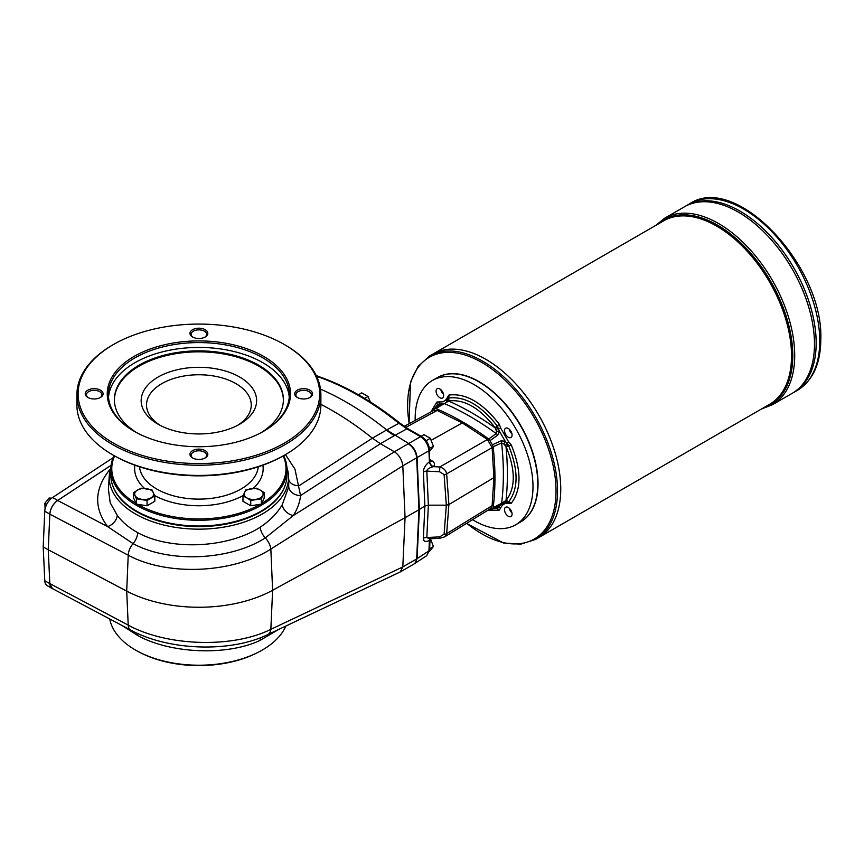 <?xml version="1.0" encoding="UTF-8"?>
<svg xmlns="http://www.w3.org/2000/svg" width="864" height="864" viewBox="0 0 864 864"><rect width="100%" height="100%" fill="white"/><g stroke="black" fill="none" stroke-linecap="round" stroke-linejoin="round"><path stroke-width="1.3" d="M509.382 508.324A5.951 3.434 -120 0 0 511.92 512.719M511.952 512.87A5.357 3.089 60 0 1 509.263 508.205M479.002 381.899A82.955 47.898 60 0 1 479.131 381.964A82.955 47.898 60 0 1 537.786 483.559A82.955 47.898 60 0 1 537.786 483.71M537.786 483.559L537.786 483.851A83.311 48.103 60 0 1 520.528 521.996L515.732 524.761A83.311 48.103 60 0 1 472.522 519.707M415.184 420.412A83.311 48.103 60 0 1 432.421 380.462L437.216 377.698A83.311 48.103 60 0 1 478.872 381.823A83.311 48.103 60 0 1 537.786 483.851M512.082 514.069A5.357 3.089 60 0 1 510.97 516.521A5.357 3.089 60 0 1 505.613 513.421A5.357 3.089 60 0 1 505.613 507.244A5.357 3.089 60 0 1 509.738 508.669A5.357 3.089 60 0 1 512.082 514.069M404.212 426.341L433.987 410.26L437.152 410.454L405.799 427.388M492.124 505.678L446.656 533.671L444.658 536.868L490.72 508.507L492.124 505.678L493.884 477.652L492.124 447.606L487.436 439.484L462.294 422.939L437.152 410.454M492.415 444.798L500.958 440.888A2.97 1.598 65.8 0 1 501.606 442.962L493.139 446.742L492.415 444.798A30.337 17.518 60 0 1 490.007 440.64L488.689 439.042L496.206 433.598L496.465 431.136L495.126 427.691C479.714 407.916 464.292 399.006 448.826 400.961L435.899 408.564A273.726 158.036 60 0 1 488.689 439.042M435.899 408.564L434.581 408.64A30.337 17.518 60 0 1 433.793 409.19A30.337 17.518 60 0 1 432.184 410.022L439.117 405.454A2.97 1.922 -123.3 0 0 438.912 405.626M442.649 403.434L434.581 408.64L442.649 403.434A2.97 1.501 57.1 0 1 442.746 403.358A2.97 1.501 57.1 0 1 443.902 403.402A274.687 158.587 60 0 1 496.206 433.598A2.97 1.598 -125.8 0 1 497.675 435.197L490.007 440.64M443.048 403.164L440.737 403.963L431.46 411.134A273.726 158.036 60 0 0 431.384 411.664M500.958 440.888L505.17 441.169L508.745 445.932C518.497 470.167 518.497 488.776 508.745 501.746L505.17 502.556L492.415 508.799A30.337 17.518 60 0 0 491.54 509.209A30.337 17.518 60 0 0 490.007 510.192L497.675 506.315A2.97 1.922 63.3 0 1 497.437 506.466L488.689 510.268A273.726 158.036 60 0 1 488.203 510.062M492.415 508.799L501.066 504.371A2.97 1.501 -117.1 0 0 501.606 503.356L506.185 500.31C515.614 487.966 515.614 470.146 506.185 446.85L503.874 443.956L501.606 442.962A274.687 158.587 60 0 1 501.606 503.356L493.139 507.697L492.415 508.799M493.139 446.742A273.726 158.036 60 0 1 493.139 507.697M432.421 380.462A83.311 48.103 60 0 1 496.616 402.786A83.311 48.103 60 0 1 532.991 486.626A83.311 48.103 60 0 1 515.732 524.761M500.958 504.414A2.97 1.501 -117.1 0 0 501.066 504.371L505.17 502.556L503.874 501.736M503.874 443.956L505.17 441.169L499.532 431.406L497.675 435.197M431.968 410.141L436.849 402.03L439.679 401.9C443.264 402.214 445.824 400.734 447.358 397.472L446.429 402.246M434.603 408.424L437.94 404.255L440.737 403.963L439.366 405.292M497.891 426.913L495.288 427.993A277.646 160.304 60 0 0 448.654 401.069A2.97 2.408 46.8 0 1 448.297 398.272L447.563 399.222L448.859 398.023C464.972 396.068 481.086 405.367 497.2 425.93L499.532 431.406L496.465 431.136M437.94 404.255A2.97 2.408 73.6 0 0 437.659 406.415M497.675 506.315L499.532 505.807L497.707 506.336M501.379 504.209L497.891 508.097A2.97 2.408 -133.2 0 1 495.882 507.254M497.858 506.218L497.437 506.466A2.97 1.922 63.3 0 1 497.189 506.563M447.358 397.472L448.891 395.075C465.685 392.936 482.479 402.635 499.262 424.17L500.796 428.317L508.475 441.623L511.304 445.025C521.554 470.329 521.554 489.726 511.304 503.194L508.475 503.323C504.889 503.01 502.33 504.49 500.796 507.751L499.262 510.149L489.802 510.322M508.291 428.479A5.357 3.089 60 0 1 511.79 433.199A5.357 3.089 60 0 1 510.97 437.497A5.357 3.089 60 0 1 505.613 434.408A5.357 3.089 60 0 1 505.613 428.22A5.357 3.089 60 0 1 508.291 428.479M436.072 391.165A5.357 3.089 60 0 1 437.184 388.714A5.357 3.089 60 0 1 442.541 391.802A5.357 3.089 60 0 1 442.541 397.991A5.357 3.089 60 0 1 438.415 396.554A5.357 3.089 60 0 1 436.072 391.165M440.953 389.794A5.951 3.434 -120 0 0 443.491 394.189M443.524 394.34A5.357 3.089 60 0 1 440.824 389.675M509.382 429.3A5.951 3.434 -120 0 0 511.92 433.696M511.952 433.858A5.357 3.089 60 0 1 509.263 429.192M497.891 508.097L492.61 508.896M508.248 444.852L506.002 446.548A277.646 160.304 60 0 1 506.002 500.396A2.97 2.408 -106.4 0 0 508.248 502.114L507.049 502.276L508.475 503.323M508.248 502.114L505.051 502.632M283.662 455.652A88.074 50.846 180 0 1 286.956 469.422A88.074 50.846 180 0 1 261.166 505.375A88.074 50.846 180 0 1 165.186 516.402A88.074 50.846 180 0 1 110.819 469.422A88.074 50.846 180 0 1 114.113 455.652M110.819 469.422L110.819 475.157A88.074 50.846 0 0 0 136.609 511.11A88.074 50.846 0 0 0 261.166 511.11L261.166 511.11A88.074 50.846 0 0 0 286.956 475.157L286.956 469.422M110.884 467.467A89.662 51.764 0 0 0 109.285 475.47L108.4 489.164L110.203 502.729L117.256 515.387C122.278 522.072 129.092 527.828 137.7 532.667C170.77 550.778 227.34 548.294 260.161 527.234C269.935 520.7 277.312 513.184 282.28 504.673A11.308 8.111 -147.3 0 0 293.285 515.56L265.302 537.905C230.04 560.552 168.988 563.252 133.078 543.629L107.654 526.63L57.65 500.483C53.05 503.95 50.447 508.518 49.82 514.188L128.218 555.174C166.968 576.374 233.032 573.502 270.842 549.061L402.808 465.826L405.065 517.72L418.954 509.706L416.664 457.812A11.902 6.869 -120 0 0 416.254 455.058C414.817 450.036 412.16 446.278 408.262 443.761L394.373 451.775C399.244 455.144 402.052 459.821 402.808 465.826L416.664 457.823L418.954 509.706L416.664 558.932L419.375 509.458L417.085 558.695L414.828 563.512L426.708 555.692L428.933 550.886L429.419 540.432L430.499 538.412M260.161 527.234A11.308 5.854 58.8 0 0 265.302 537.905A11.902 6.221 -122.2 0 1 270.842 549.061L272.614 590.274L270.842 629.327A11.902 7.182 64.7 0 1 267.743 634.597L400.302 571.914L402.808 566.935L270.842 629.327C233.064 648.346 166.99 646.456 128.218 625.115L49.82 583.567L48.254 549.785L126.706 591.106A107.114 61.841 0 0 0 272.614 590.274L405.065 517.72L402.808 566.924L416.664 558.932A11.902 6.869 60 0 1 416.254 561.222L414.828 563.512M57.65 500.483L111.11 465.307M487.436 439.484L439.819 466.981C443.858 468.256 446.137 470.545 446.656 473.861A3.575 1.944 175.8 0 1 444.096 474.584L446.332 505.181L428.35 505.181L424.872 506.056L419.375 509.458L417.085 457.574C416.372 451.548 413.575 446.861 408.683 443.524L386.694 429.937L398.898 423.317A2.376 1.091 -51.3 0 1 400.01 423.22C373.334 401.879 346.615 386.456 319.842 376.952L316.192 375.473M51.678 498.172L49.097 498.02L44.885 503.258L45.068 508.972M49.097 498.02L50.738 498.971M110.495 468.698C94.424 488.333 93.474 507.643 107.654 526.63A11.308 8.165 141.2 0 0 117.256 515.387M285.466 454.615L294.948 469.141L300.564 495.569A11.308 8.856 -174.2 0 1 288.738 486.745L288.684 478.84M288.749 479.434A11.308 7.787 174.4 0 0 298.976 485.784L372.373 438.188L386.262 430.175A59.508 34.355 -120 0 0 386.273 430.175L386.694 429.937A297.54 171.785 60 0 0 320.479 389.135M282.28 504.673L288.738 486.745M109.285 475.47A89.662 51.764 0 0 0 198.893 529.157A89.662 51.764 0 0 0 288.49 475.47A89.662 51.764 0 0 0 286.891 467.467M320.879 404.363A297.54 171.785 60 0 1 372.373 438.188L380.398 443.707L300.564 495.569C299.851 502.405 297.421 509.069 293.285 515.56L394.384 451.786L380.398 443.707L394.286 435.694A59.508 34.355 -120 0 1 394.276 435.694L406.922 428.846L398.898 423.317A296.935 171.428 60 0 0 318.784 377.071L316.559 376.207M278.748 629.402L260.161 640.343C227.34 656.046 170.77 653.767 137.7 635.515L121.792 625.352M285.865 626.033A89.662 51.764 180 0 1 258.692 652.018A89.662 51.764 180 0 1 139.082 652.018A89.662 51.764 180 0 1 109.739 618.959M49.831 583.632A11.902 6.869 120 0 0 52.283 588.578L47.228 585.662A11.902 6.869 120 0 1 44.777 580.716L49.831 583.632L48.254 549.785L49.82 514.188M49.82 583.567L52.402 588.578L130.648 630.05C168.523 650.711 230.504 652.838 267.743 634.597M52.283 588.578A11.902 6.869 120 0 0 53.028 588.913M139.082 652.018L140.335 652.666A87.793 50.684 0 0 0 257.44 652.666L258.692 652.018M284.882 486.13A87.793 50.684 180 0 1 198.893 526.619A87.793 50.684 180 0 1 112.892 486.13M113.216 457.639L52.596 497.513L57.65 500.429L111.11 465.264M57.65 500.429A11.902 6.869 120 0 0 49.831 514.123L48.254 549.785L43.2 546.869L44.777 511.207L49.831 514.123M44.885 503.258L46.742 504.328M431.255 440.23L462.294 422.939M44.777 580.716L43.2 546.869M52.596 497.513A11.902 6.869 120 0 0 44.777 511.207M136.415 498.82L134.989 495.428A9.526 5.497 180 0 1 137.452 490.126L141.34 488.203L151.956 489.845L154.807 495.968L154.807 501.282L147.031 505.775L147.031 500.461L136.415 498.82L136.415 504.133L147.031 505.775M205.2 457.931L205.2 457.931A8.921 5.152 0 0 0 205.2 450.641A8.921 5.152 0 0 0 192.575 450.641A8.921 5.152 0 0 0 192.575 457.931A8.921 5.152 0 0 0 205.2 457.931M204.746 458.179A7.733 4.471 0 0 0 206.626 455.263A7.733 4.471 0 0 0 198.893 450.792A7.733 4.471 0 0 0 191.149 455.263A7.733 4.471 0 0 0 193.028 458.179M284.31 344.509L285.152 344.995A121.986 70.427 180 0 1 320.879 394.794A121.986 70.427 180 0 1 285.152 444.593A121.986 70.427 180 0 1 152.204 459.864A121.986 70.427 180 0 1 76.896 394.794A121.986 70.427 180 0 1 112.622 344.995A121.986 70.427 180 0 1 112.633 344.995L113.465 344.509A120.798 69.746 0 0 0 113.476 443.135A120.798 69.746 0 0 0 284.31 443.135A120.798 69.746 0 0 0 284.31 344.509A120.798 69.746 0 0 0 113.465 344.509L112.622 344.995M309.928 397.462L309.928 397.462A8.921 5.152 0 0 0 309.928 390.172A8.921 5.152 0 0 0 297.313 390.172A8.921 5.152 0 0 0 297.313 397.462A8.921 5.152 0 0 0 309.928 397.462M309.485 397.71A7.733 4.471 0 0 0 311.353 394.794A7.733 4.471 0 0 0 303.62 390.323A7.733 4.471 0 0 0 295.888 394.794A7.733 4.471 0 0 0 297.756 397.71M76.896 394.794L76.896 405A121.986 70.427 0 0 0 112.622 454.799L113.886 455.522A120.204 69.401 0 0 0 283.889 455.522L285.152 454.799A121.986 70.427 0 0 0 320.879 405L320.879 394.794M283.381 400.14A84.499 48.784 0 0 0 198.893 351.832A84.499 48.784 0 0 0 114.394 400.14M239.706 424.192L239.706 424.192A57.726 33.329 0 0 0 239.706 377.06A57.726 33.329 0 0 0 158.069 377.06A57.726 33.329 0 0 0 158.069 424.192A57.726 33.329 0 0 0 239.706 424.192M133.564 492.685L137.452 490.126A9.526 5.497 180 0 1 146.653 488.7A9.526 5.497 180 0 1 153.382 492.588A9.526 5.497 180 0 1 150.919 497.891A9.526 5.497 180 0 1 141.718 499.316A9.526 5.497 180 0 1 134.989 495.428L133.564 492.685L133.564 497.999L136.415 504.133M154.807 495.968L147.031 500.461M264.211 492.685L264.211 497.999L261.36 504.133L250.744 505.775L250.744 500.461L246.856 497.891A9.526 5.497 180 0 1 244.393 492.588A9.526 5.497 180 0 1 251.122 488.7A9.526 5.497 180 0 1 260.323 490.126L264.211 492.685L262.786 495.428A9.526 5.497 180 0 1 256.057 499.316A9.526 5.497 180 0 1 246.856 497.891L242.968 495.968L245.819 489.845L256.435 488.203L260.323 490.126A9.526 5.497 180 0 1 262.786 495.428L261.36 498.82L261.36 504.133M237.719 425.282A52.369 30.229 0 0 0 251.251 405A52.369 30.229 0 0 0 198.893 374.76A52.369 30.229 0 0 0 146.524 405A52.369 30.229 0 0 0 160.056 425.282M289.246 397.224A90.45 52.218 0 0 0 198.893 347.425A90.45 52.218 0 0 0 108.54 397.224M261.058 432.691A84.499 48.784 0 0 0 283.392 399.654A84.499 48.784 0 0 0 198.893 350.87A84.499 48.784 0 0 0 114.383 399.654A84.499 48.784 0 0 0 136.717 432.691M261.36 498.82L250.744 500.461M112.622 454.799A121.986 70.427 0 0 0 285.152 454.799L283.889 455.522M261.641 503.528A87.124 50.296 0 0 0 283.176 455.933M114.599 455.933A87.124 50.296 0 0 0 136.134 503.528M137.419 504.284A87.124 50.296 0 0 0 260.356 504.284M142.582 505.084A8.564 4.946 180 0 1 141.361 504.9M256.414 504.9A8.564 4.946 180 0 1 255.193 505.084M242.968 495.968L242.968 501.282L250.744 505.775M263.261 431.471A90.45 52.218 0 0 0 289.343 394.794A90.45 52.218 0 0 0 198.893 342.576A90.45 52.218 0 0 0 108.432 394.794A90.45 52.218 0 0 0 134.514 431.471M260.831 511.304A87.124 50.296 180 0 1 260.496 511.499L260.496 511.499A87.124 50.296 180 0 1 260.485 511.499A87.124 50.296 180 0 1 137.29 511.499A87.124 50.296 180 0 1 136.955 511.304M205.2 336.992L205.2 336.992A8.921 5.152 0 0 0 205.2 329.713A8.921 5.152 0 0 0 192.575 329.713A8.921 5.152 0 0 0 192.575 336.992A8.921 5.152 0 0 0 205.2 336.992M204.746 337.241A7.733 4.471 0 0 0 206.626 334.325A7.733 4.471 0 0 0 198.893 329.854A7.733 4.471 0 0 0 191.149 334.325A7.733 4.471 0 0 0 193.028 337.241M263.693 431.233L263.693 431.233A91.638 52.909 0 0 0 263.693 356.411A91.638 52.909 0 0 0 134.093 356.411A91.638 52.909 0 0 0 134.082 431.233A91.638 52.909 0 0 0 263.693 431.233M100.472 397.462L100.472 397.462A8.921 5.152 0 0 0 100.472 390.172A8.921 5.152 0 0 0 87.847 390.172A8.921 5.152 0 0 0 87.847 397.462A8.921 5.152 0 0 0 100.472 397.462M100.019 397.71A7.733 4.471 0 0 0 101.887 394.794A7.733 4.471 0 0 0 94.154 390.323A7.733 4.471 0 0 0 86.422 394.794A7.733 4.471 0 0 0 88.29 397.71M437.346 377.622A83.311 48.103 60 0 1 520.787 425.65A83.311 48.103 60 0 1 520.657 521.921M492.124 447.606L446.656 473.861L448.902 504.544L446.656 533.671A3.575 2.16 -175.6 0 1 444.096 534.211L446.332 505.181L448.902 504.544L493.884 477.652M444.658 536.868L439.776 538.283L439.603 536.89L426.838 537.516A4.763 2.884 2.7 0 0 423.371 538.337C423.5 541.598 425.52 542.29 429.419 540.432A4.763 3.035 -118.4 0 1 430.078 538.769M408.262 443.761L420.541 436.698C425.466 440.035 428.263 444.712 428.933 450.76L416.664 457.812M432.616 466.873A4.763 2.657 -125.2 0 1 429.419 461.776L429.667 461.56A4.763 3.251 -130.9 0 0 433.339 466.646L432.616 466.873C428.738 468.061 426.816 469.476 426.838 471.107A4.763 2.603 -2.5 0 0 423.371 472.046L424.872 506.056L423.371 538.337M423.371 472.046C423.5 468.234 425.52 464.81 429.419 461.776L428.933 450.76A2.376 1.296 -2.5 0 0 429.57 449.82L429.667 461.56M430.261 461.43A4.763 2.549 123.3 0 0 432.41 461.128C434.84 462.953 435.154 464.789 433.339 466.646L439.819 466.981L439.603 471.766L426.838 471.107L428.35 505.181L426.838 537.516L429.419 538.801L432.616 538.261M430.175 538.758A4.763 3.229 -131.2 0 0 429.667 540.281M429.419 448.297L433.458 446.429L429.646 451.3M433.458 446.429L430.304 438.286L426.406 440.543L426.946 441.914M430.304 438.286L423.986 434.646L421.114 436.298M425.639 440.1L426.406 440.543M429.635 548.726L433.458 546.523L429.376 551.545M433.458 546.523L430.304 538.38M370.386 401.965L368.032 396.5L364.684 398.434M368.032 396.5L361.714 392.861L358.42 394.762M664.697 218.192L684.472 206.777A107.708 62.186 60 0 1 792.18 268.952A107.708 62.186 60 0 1 792.18 393.325A107.708 62.186 60 0 1 792.18 393.325L772.405 404.741A107.708 62.186 -120 0 0 794.707 355.439A107.708 62.186 -120 0 0 747.695 247.05A107.708 62.186 -120 0 0 664.697 218.192L655.668 225.461M738.331 212.112A107.698 62.176 60 0 1 814.493 344.012M684.482 206.766L684.482 206.766A107.708 62.186 60 0 1 792.191 268.952A107.708 62.186 60 0 1 792.191 393.325L793.854 392.364A107.708 62.186 60 0 1 793.854 392.353A107.708 62.186 60 0 0 793.854 267.991A107.708 62.186 60 0 0 686.146 205.805L684.482 206.766M740.005 211.14A107.698 62.176 60 0 1 816.167 343.051M689.742 203.731L686.156 205.805A107.708 62.186 60 0 1 793.865 267.98A107.708 62.186 60 0 1 793.865 392.353L797.45 390.29A107.708 62.186 -120 0 0 819.752 340.978A107.708 62.186 -120 0 0 772.74 232.589A107.708 62.186 -120 0 0 689.742 203.731C736.128 172.454 823.878 266.663 820.8 339.52C820.616 363.744 812.83 380.668 797.45 390.29M429.689 355.925L432.886 354.078A105.926 61.15 60 0 1 538.812 415.238A105.926 61.15 60 0 1 538.812 537.548L535.615 539.395A105.926 61.15 -120 0 0 557.55 490.903A105.926 61.15 -120 0 0 511.315 384.307A105.926 61.15 -120 0 0 429.689 355.925L418.068 366.455L410.53 381.964L409.028 423.738M485.86 359.338A105.916 61.15 60 0 1 560.747 489.056M538.823 537.538L769.586 404.309A105.926 61.15 60 0 0 769.586 281.999A105.926 61.15 60 0 0 663.66 220.849L432.896 354.078A105.926 61.15 60 0 1 538.823 415.238A105.926 61.15 60 0 1 538.823 537.538A105.926 61.15 60 0 1 538.812 537.548M439.679 401.9L438.502 406.868M447.887 401.447L447.757 398.93M500.796 507.751L495.914 506.293M658.271 223.96A106.639 61.571 60 0 1 742.165 244.21A106.639 61.571 60 0 1 792.796 355.666A106.639 61.571 60 0 1 764.197 407.419M437.767 407.344L436.849 402.03M448.891 395.075L448.826 400.961M500.796 428.317L495.914 429.17M508.475 441.623L505.3 445.424M499.262 424.17L495.126 427.691M495.126 506.693L499.262 510.149M511.304 445.025L506.185 446.85M507.049 502.276L505.3 500.872M511.304 503.194L506.185 500.31M416.664 558.932L428.933 550.886A2.376 1.447 2.7 0 0 429.57 549.958L430.056 539.665M130.648 630.05A11.902 6.523 117.9 0 1 128.218 625.115L126.706 591.106L128.218 555.174A11.902 6.566 -62.4 0 1 133.078 543.629A11.308 6.242 117.7 0 0 137.7 532.667M137.7 635.515A11.308 6.21 117.9 0 0 137.322 633.312M260.161 640.343A11.308 6.685 65.1 0 1 260.928 637.535M386.273 430.175L394.276 435.694M319.842 376.952A2.376 1.609 -70.6 0 0 318.784 377.071L317.304 377.86M439.603 536.89L444.096 534.211M429.57 449.82C428.965 444.139 426.33 439.744 421.664 436.622A2.376 1.372 -60 0 0 420.541 436.698L406.922 428.846A2.376 1.372 -60 0 1 408.056 428.76L400.01 423.22M253.26 488.419A64.271 37.109 0 0 0 262.883 465.199M134.903 465.199A64.271 37.109 0 0 0 144.515 488.419M154.645 495.558A64.271 37.109 0 0 0 243.13 495.558M139.482 466.787A59.508 34.355 0 0 0 177.746 496.876A59.508 34.355 0 0 0 240.97 489.056A59.508 34.355 0 0 0 258.293 466.787M432.41 461.128L430.002 459.54M444.096 474.584L439.603 471.766M466.7 523.292A104.944 60.588 -120 0 0 556.027 490.979A104.944 60.588 -120 0 0 481.82 362.459A104.944 60.588 -120 0 0 407.624 405.302A104.944 60.588 -120 0 0 409.18 423.662M446.245 400.777L447.53 399.265M288.49 475.47L288.695 479.066M400.302 571.914L414.212 563.879M137.29 511.499L136.609 511.11M140.962 504.835L142.97 505.148M256.813 504.835L254.804 505.148M421.664 436.622L408.056 428.76M429.57 549.958L426.708 555.692M439.776 538.283L429.43 538.79M430.056 460.642L430.088 461.333M466.56 523.379L503.485 542.97L520.69 544.19L535.615 539.395M761.584 408.931L772.405 404.741"/></g></svg>

